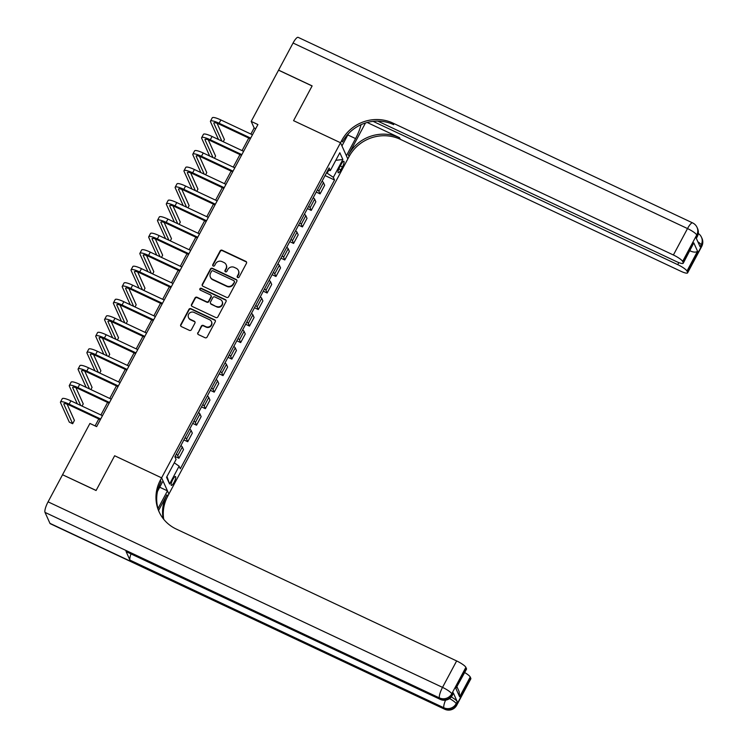 <?xml version="1.0" encoding="UTF-8"?>
<svg xmlns="http://www.w3.org/2000/svg" width="747" height="747" viewBox="0 0 747 747"><rect width="100%" height="100%" fill="white"/><g stroke="black" fill="none" stroke-linecap="round" stroke-linejoin="round"><path stroke-width="1.12" d="M237.705 277.557A1.046 0.999 -24.2 0 0 239.115 277.081L246.473 263.289A1.503 1.429 -24.2 0 0 245.847 261.375L222.148 250.226A1.503 1.429 -24.2 0 0 220.132 250.908L212.774 264.69A1.046 0.999 -24.2 0 0 213.212 266.035A1.046 0.999 -24.2 0 0 214.622 265.558L215.575 263.775A4.799 4.557 -24.2 0 1 221.999 261.599L223.979 262.533A4.799 4.557 -24.2 0 1 225.977 268.668L225.024 270.451A1.046 0.999 -24.2 0 0 225.463 271.796A1.046 0.999 -24.2 0 0 226.864 271.32L227.816 269.536A4.799 4.557 -24.2 0 1 234.25 267.361L236.229 268.294A4.799 4.557 -24.2 0 1 238.218 274.429L237.266 276.213A1.046 0.999 -24.2 0 0 237.705 277.557M174.051 482.366A4.893 1.195 115.2 0 0 175.498 476.539A4.893 1.195 115.2 0 0 172.79 479.565A4.893 1.195 115.2 0 0 171.334 485.391A4.893 1.195 115.2 0 0 174.051 482.366M197.806 332.686A1.503 1.429 -24.2 0 0 198.431 334.609L205.08 337.737A1.503 1.429 -24.2 0 0 207.087 337.056L215.267 321.742A1.503 1.429 -24.2 0 0 214.641 319.828L190.933 308.679A1.503 1.429 -24.2 0 0 188.926 309.361L180.746 324.665A1.503 1.429 -24.2 0 0 181.372 326.588L189.411 330.361A1.503 1.429 -24.2 0 0 191.419 329.688L194.92 323.134A1.503 1.429 -24.2 0 0 194.295 321.219L190.308 319.342A4.015 3.81 -24.2 0 1 189.458 313.152A4.015 3.81 -24.2 0 1 194.015 312.395L209.618 319.744A4.015 3.81 -24.2 0 1 210.467 325.935A4.015 3.81 -24.2 0 1 205.911 326.682L203.315 325.459A1.503 1.429 -24.2 0 0 201.307 326.14L198.002 333.125A1.503 1.429 -24.2 0 0 197.871 334.133M49.946 523.339L444.4 708.875A9.169 2.232 115.2 0 0 444.726 709.248L50.273 523.712A9.169 2.232 -64.8 0 1 49.946 523.339L45.016 512.395A9.169 2.232 -64.8 0 1 48.069 501.844L62.543 474.747L96.083 490.518L114.646 455.754L96.12 490.452L62.617 474.784M62.571 474.681L89.92 423.456L96.634 426.612L257.911 124.562L251.197 121.406L278.547 70.19L312.097 85.961L293.562 120.669L340.52 142.752L161.604 477.847L114.646 455.754L161.604 477.847L160.334 480.218A38.218 36.286 -24.2 0 0 159.027 511.695A38.218 36.286 -24.2 0 0 176.227 529.044L456.641 660.936A9.169 1.821 28.1 0 1 465.876 667.351L451.758 693.786L452.252 694.887L453.308 692.899A9.169 1.821 28.1 0 1 453.345 693.431L452.29 695.42A9.169 1.821 -151.9 0 0 452.252 694.887A9.169 8.712 -24.2 0 1 439.964 699.024L439.469 697.931L45.016 512.395M226.621 297.381A1.503 1.429 -24.2 0 0 228.638 296.708L236.808 281.395A1.503 1.429 -24.2 0 0 236.183 279.481L212.484 268.322A1.503 1.429 -24.2 0 0 210.467 269.004L202.297 284.318A1.503 1.429 -24.2 0 0 202.923 286.232L226.621 297.381M226.033 301.573L217.863 316.877A1.503 1.429 -24.2 0 1 215.855 317.559L192.147 306.41A1.503 1.429 -24.2 0 1 191.521 304.487L195.023 297.941A1.503 1.429 -24.2 0 1 197.031 297.259L206.648 301.779A1.503 1.429 -24.2 0 0 208.656 301.106L210.971 296.755A1.503 1.429 -24.2 0 0 210.355 294.841L200.345 290.135A1.046 0.999 -24.2 0 1 200.121 288.51A1.046 0.999 -24.2 0 1 201.316 288.314L225.417 299.65A1.503 1.429 -24.2 0 1 226.033 301.573M341.211 164.219L339.661 167.123A4.743 1.158 115.2 0 0 338.251 172.772A4.743 1.158 115.2 0 0 340.884 169.84L342.434 166.926A4.743 1.158 115.2 0 0 343.844 161.287A4.743 1.158 115.2 0 0 341.211 164.219M377.777 121.107L676.343 261.543A9.169 1.821 -151.9 0 0 683.244 263.233L693.795 242.868L697.558 251.235L686.969 271.058L687.557 272.347L701.666 245.912L701.172 244.82L700.116 246.799L696.176 238.05L697.231 236.071L696.736 234.969L682.627 261.413A9.169 1.821 -151.9 0 0 673.392 254.998L687.511 228.563L293.057 43.027L278.584 70.125L312.125 85.896L293.562 120.669L340.52 142.752L347.822 158.943L168.897 494.038L161.604 477.847L163.033 481.012L157.514 491.349M327.914 170.204L330.305 170.615L329.11 167.963L174.891 456.79L176.087 459.433L166.553 477.286L169.588 484.019L166.973 476.502M330.305 170.615L339.829 152.761L342.864 159.503L333.339 177.347L326.542 172.772M325.057 175.545L334.525 179.999L333.339 177.347M334.525 179.999L180.307 468.827L179.121 466.175L169.588 484.019M251.197 121.406L254.157 127.98L250.899 134.068M248.77 138.064L242.084 150.595M239.946 154.592L233.26 167.123M231.122 171.11L224.436 183.641M222.298 187.637L215.612 200.168M213.483 204.155L206.788 216.686M204.659 220.682L197.964 233.213M195.835 237.201L189.14 249.731M187.011 253.728L180.326 266.259M178.188 270.255L171.502 282.777M169.364 286.773L162.678 299.304M160.54 303.301L153.854 315.832M151.725 319.819L145.03 332.35M142.901 336.346L136.206 348.877M134.077 352.864L127.382 365.395M125.253 369.392L118.568 381.922M116.429 385.91L109.744 398.44M107.605 402.437L100.92 414.968M98.791 418.964L95.093 425.883M327.186 173.08L328.652 170.335M255.698 128.699L254.157 127.98M316.233 192.072L320.071 193.875L324.656 185.284L323.47 182.632A6.116 1.214 -151.9 0 0 322.05 181.176M307.419 208.59L311.247 210.393L315.841 201.802L314.646 199.16A6.116 1.214 -151.9 0 0 313.226 197.703M298.595 225.118L302.423 226.92L307.017 218.329L305.822 215.678A6.116 1.214 -151.9 0 0 304.412 214.221M289.771 241.636L293.608 243.438L298.193 234.847L296.998 232.205A6.116 1.214 -151.9 0 0 295.588 230.748M280.947 258.163L284.784 259.965L289.369 251.375L288.174 248.723A6.116 1.214 -151.9 0 0 286.764 247.266M272.123 274.681L275.96 276.483L280.545 267.893L279.35 265.25A6.116 1.214 -151.9 0 0 277.94 263.794M263.299 291.209L267.137 293.011L271.721 284.42L270.535 281.768A6.116 1.214 -151.9 0 0 269.116 280.321M254.484 307.727L258.313 309.538L262.897 300.938L261.711 298.296A6.116 1.214 -151.9 0 0 260.292 296.839M245.66 324.254L249.489 326.056L254.083 317.466L252.888 314.814A6.116 1.214 -151.9 0 0 251.468 313.367M236.836 340.781L240.665 342.584L245.259 333.993L244.064 331.341A6.116 1.214 -151.9 0 0 242.654 329.885M228.012 357.299L231.85 359.102L236.435 350.511L235.24 347.859A6.116 1.214 -151.9 0 0 233.83 346.412M219.188 373.827L223.026 375.629L227.611 367.038L226.416 364.387A6.116 1.214 -151.9 0 0 225.006 362.93M210.365 390.345L214.202 392.147L218.787 383.556L217.592 380.914A6.116 1.214 -151.9 0 0 216.182 379.457M201.541 406.872L205.378 408.674L209.963 400.084L208.777 397.432A6.116 1.214 -151.9 0 0 207.358 395.975M192.726 423.39L196.554 425.192L201.148 416.602L199.953 413.959A6.116 1.214 -151.9 0 0 198.534 412.503M183.902 439.918L187.73 441.72L192.324 433.129L191.129 430.477A6.116 1.214 -151.9 0 0 189.71 429.03M175.078 456.436L178.906 458.247L183.501 449.647L182.305 447.005A6.116 1.214 -151.9 0 0 180.895 445.548M320.071 193.875L318.876 191.223A6.116 1.214 -151.9 0 0 317.466 189.766M311.247 210.393L310.061 207.75A6.116 1.214 -151.9 0 0 308.642 206.293M302.423 226.92L301.237 224.268A6.116 1.214 -151.9 0 0 299.818 222.811M293.608 243.438L292.413 240.795A6.116 1.214 -151.9 0 0 290.994 239.339M284.784 259.965L283.589 257.313A6.116 1.214 -151.9 0 0 282.179 255.866M275.96 276.483L274.765 273.841A6.116 1.214 -151.9 0 0 273.355 272.384M267.137 293.011L265.941 290.359A6.116 1.214 -151.9 0 0 264.531 288.912M258.313 309.538L257.117 306.886A6.116 1.214 -151.9 0 0 255.707 305.43M249.489 326.056L248.303 323.414A6.116 1.214 -151.9 0 0 246.883 321.957M240.665 342.584L239.479 339.932A6.116 1.214 -151.9 0 0 238.06 338.475M231.85 359.102L230.655 356.459A6.116 1.214 -151.9 0 0 229.236 355.002M223.026 375.629L221.831 372.977A6.116 1.214 -151.9 0 0 220.421 371.52M214.202 392.147L213.007 389.504A6.116 1.214 -151.9 0 0 211.597 388.048M205.378 408.674L204.183 406.023A6.116 1.214 -151.9 0 0 202.773 404.575M196.554 425.192L195.359 422.55A6.116 1.214 -151.9 0 0 193.949 421.093M187.73 441.72L186.545 439.068A6.116 1.214 -151.9 0 0 185.125 437.621M178.906 458.247L177.721 455.595A6.116 1.214 -151.9 0 0 176.301 454.139M174.275 462.813L179.121 466.175M335.805 160.306L342.864 159.503M237.359 277.286A1.046 0.999 -24.2 0 1 237.471 276.651L238.424 274.868A4.799 4.557 -24.2 0 0 238.582 270.909L238.386 270.47M226.136 264.709L226.332 265.148A4.799 4.557 -24.2 0 1 226.173 269.107L225.22 270.89A1.046 0.999 -24.2 0 0 225.118 271.525M246.603 262.281A1.503 1.429 -24.2 0 0 246.043 261.814L222.345 250.665A1.503 1.429 -24.2 0 0 220.337 251.347L212.97 265.129A1.046 0.999 -24.2 0 0 212.867 265.764M236.939 280.386A1.503 1.429 -24.2 0 0 236.379 279.91L212.68 268.761A1.503 1.429 -24.2 0 0 210.673 269.443L202.493 284.756A1.503 1.429 -24.2 0 0 202.362 285.765M234.203 281.955A1.046 0.999 -24.2 0 0 233.764 280.611L212.96 270.825A1.046 0.999 -24.2 0 0 211.55 271.301L210.551 273.178A4.799 4.557 -24.2 0 0 212.55 279.313L226.771 286.008A4.799 4.557 -24.2 0 0 233.204 283.832L234.399 282.394A1.046 0.999 -24.2 0 0 234.437 281.526L234.241 281.087M210.383 277.137L210.579 277.576A4.799 4.557 -24.2 0 0 212.746 279.752L212.55 279.313M234.399 282.394L233.4 284.271A4.799 4.557 -24.2 0 1 226.967 286.446L212.746 279.752M211.028 295.523L211.224 295.961A1.503 1.429 -24.2 0 1 211.177 297.194L208.852 301.545A1.503 1.429 -24.2 0 1 206.844 302.218L197.227 297.698A1.503 1.429 -24.2 0 0 195.219 298.38L191.718 304.925A1.503 1.429 -24.2 0 0 191.587 305.934M226.164 300.565A1.503 1.429 -24.2 0 0 225.613 300.089L201.513 288.753A1.046 0.999 -24.2 0 0 200 289.864M216.621 306.475A4.015 3.81 -24.2 0 0 222.139 301.358A4.015 3.81 -24.2 0 0 220.328 299.538L214.828 296.951A1.503 1.429 -24.2 0 0 212.82 297.623L210.495 301.975A1.503 1.429 -24.2 0 0 211.121 303.889L216.817 306.914A4.015 3.81 -24.2 0 0 222.335 301.797L222.139 301.358M210.449 303.207L210.645 303.646A1.503 1.429 -24.2 0 0 211.317 304.328L211.121 303.889M216.817 306.914L211.317 304.328M211.429 321.565L211.625 322.004A4.015 3.81 -24.2 0 1 206.116 327.121L203.511 325.897A1.503 1.429 -24.2 0 0 201.503 326.57L198.002 333.125M188.505 317.522L188.702 317.961A4.015 3.81 -24.2 0 0 190.504 319.781L190.308 319.342M195.051 322.125A1.503 1.429 -24.2 0 0 194.491 321.649L190.504 319.781M215.397 320.734A1.503 1.429 -24.2 0 0 214.837 320.267L191.129 309.118A1.503 1.429 -24.2 0 0 189.122 309.79L180.951 325.104A1.503 1.429 -24.2 0 0 180.821 326.112M218.498 139.502L210.523 121.798A11.466 2.269 28.1 0 1 210.477 121.135L212.241 117.83A11.466 2.269 28.1 0 1 220.879 119.95L252.449 134.796M210.477 121.135A11.466 2.269 28.1 0 1 219.114 123.255L250.684 138.102M250.31 138.793L219.599 124.347A7.647 1.513 -151.9 0 0 213.847 122.938A7.647 1.513 -151.9 0 0 213.885 123.376L221.85 141.08M223.232 141.734L224.408 139.53L217.097 123.302M209.674 156.03L201.699 138.326A11.466 2.269 28.1 0 1 201.653 137.653L203.417 134.357A11.466 2.269 28.1 0 1 212.055 136.468L243.625 151.324M201.653 137.653A11.466 2.269 28.1 0 1 210.29 139.773L241.86 154.629M241.486 155.311L210.785 140.866A7.647 1.513 -151.9 0 0 205.023 139.456A7.647 1.513 -151.9 0 0 205.061 139.904L213.035 157.608M214.408 158.252L215.584 156.058L208.273 139.829M200.85 172.548L192.885 154.853A11.466 2.269 28.1 0 1 192.829 154.181L194.594 150.875A11.466 2.269 28.1 0 1 203.231 152.995L234.801 167.842M192.829 154.181A11.466 2.269 28.1 0 1 201.466 156.3L233.036 171.147M232.672 171.838L201.961 157.393A7.647 1.513 -151.9 0 0 196.2 155.983A7.647 1.513 -151.9 0 0 196.237 156.422L204.211 174.126M205.584 174.779L206.76 172.576L199.449 156.347M192.035 189.075L184.061 171.371A11.466 2.269 28.1 0 1 184.005 170.708L185.77 167.403A11.466 2.269 28.1 0 1 194.407 169.522L225.977 184.369M184.005 170.708A11.466 2.269 28.1 0 1 192.642 172.818L224.212 187.674M223.848 188.365L193.137 173.92A7.647 1.513 -151.9 0 0 187.376 172.501A7.647 1.513 -151.9 0 0 187.413 172.949L195.387 190.653M196.769 191.297L197.936 189.103L190.634 172.874M183.211 205.593L175.237 187.899A11.466 2.269 28.1 0 1 175.181 187.226L176.946 183.921A11.466 2.269 28.1 0 1 185.583 186.04L217.153 200.887M175.181 187.226A11.466 2.269 28.1 0 1 183.818 189.346L215.388 204.192M215.024 204.883L184.313 190.438A7.647 1.513 -151.9 0 0 178.552 189.028A7.647 1.513 -151.9 0 0 178.589 189.477L186.563 207.171M187.945 207.825L189.112 205.621L181.81 189.393M365.47 122.984L348.382 154.993L349.092 156.562L347.822 158.943L346.384 155.768L355.563 138.587A17.2 4.193 115.2 0 0 361.034 124.684M348.55 133.573L341.949 145.926L340.52 142.752L341.79 140.371A38.218 36.286 155.8 0 1 392.978 123.106L673.392 254.998M686.969 271.058A9.169 1.821 -151.9 0 0 677.734 264.643L678.827 262.608M373.098 121.35L677.734 264.643M348.382 154.993A38.218 36.286 155.8 0 1 399.561 137.719L367.169 122.48M349.092 156.562A38.218 36.286 155.8 0 1 400.271 139.297L680.685 271.189A9.169 1.821 -151.9 0 0 687.595 272.888A9.169 1.821 -151.9 0 0 687.557 272.347M293.057 43.027A9.169 2.232 -64.8 0 1 298.146 37.35L692.59 222.886A9.169 2.232 115.2 0 0 687.511 228.563A9.169 1.821 28.1 0 1 696.736 234.969A9.169 8.712 155.8 0 0 697.054 227.415A9.169 9.169 0 0 0 692.59 222.886M683.244 263.233A9.169 1.821 -151.9 0 0 683.206 262.701L693.795 242.868M682.627 261.413L683.206 262.701M689.92 250.749A9.169 1.821 28.1 0 1 690.396 251.029L690.107 250.394M341.79 140.371L342.5 141.949A38.218 36.286 155.8 0 1 393.688 124.674L392.978 123.106M697.558 251.235C696.092 252.477 693.702 252.411 690.396 251.029M451.272 696.942A9.169 1.821 28.1 0 1 457.248 701.657L453.308 692.899M158.019 508.558A17.2 4.193 115.2 0 0 158.289 508.044L167.468 490.863L168.897 494.038L167.627 496.419A38.218 36.286 -24.2 0 0 163.733 519.314M158.597 510.416L166.917 494.841A38.218 36.286 -24.2 0 0 163.182 518.614M457.024 686.913L459.106 691.535L459.629 696.83L455.866 688.473L466.455 668.64L465.876 667.351M466.455 668.64A9.169 1.821 28.1 0 1 466.492 669.181L455.866 688.473M126.01 551.361L439.964 699.024A9.169 2.232 115.2 0 0 440.291 699.397L126.346 551.725A9.169 2.232 -64.8 0 1 126.01 551.361L129.95 560.11A9.169 2.232 -64.8 0 1 131.024 553.929M159.718 487.221L167.468 490.863M464.69 672.552A9.169 1.821 28.1 0 1 470.218 677.006L459.629 696.83M457.248 701.657L456.193 703.637L456.688 704.729L470.797 678.295L470.218 677.006M470.797 678.295A9.169 1.821 28.1 0 1 470.843 678.827L456.725 705.261A9.169 1.821 -151.9 0 0 456.688 704.729A9.169 8.712 -24.2 0 1 444.4 708.875L443.905 707.783L129.95 560.11M160.334 480.218L161.044 481.796A38.218 36.286 -24.2 0 0 159.391 512.479M174.387 222.12L166.413 204.417A11.466 2.269 28.1 0 1 166.366 203.754L168.122 200.448A11.466 2.269 28.1 0 1 176.759 202.568L208.329 217.414M166.366 203.754A11.466 2.269 28.1 0 1 174.994 205.873L206.564 220.72M206.2 221.411L175.489 206.966A7.647 1.513 -151.9 0 0 169.737 205.546A7.647 1.513 -151.9 0 0 169.765 205.995L177.739 223.698M179.121 224.343L180.298 222.148L172.987 205.92M165.563 238.638L157.589 220.944A11.466 2.269 28.1 0 1 157.542 220.272L159.307 216.966A11.466 2.269 28.1 0 1 167.935 219.086L199.514 233.942M157.542 220.272A11.466 2.269 28.1 0 1 166.179 222.391L197.75 237.238M197.376 237.929L166.665 223.484A7.647 1.513 -151.9 0 0 160.913 222.074A7.647 1.513 -151.9 0 0 160.941 222.522L168.915 240.217M170.297 240.87L171.474 238.666L164.163 222.438M156.739 255.166L148.765 237.462A11.466 2.269 28.1 0 1 148.718 236.799L150.483 233.494A11.466 2.269 28.1 0 1 159.12 235.613L190.69 250.46M148.718 236.799A11.466 2.269 28.1 0 1 157.356 238.919L188.926 253.765M188.552 254.456L157.841 240.011A7.647 1.513 -151.9 0 0 152.089 238.601A7.647 1.513 -151.9 0 0 152.127 239.04L160.091 256.744M161.473 257.388L162.65 255.194L155.339 238.965M147.915 271.693L139.941 253.989A11.466 2.269 28.1 0 1 139.894 253.317L141.659 250.012A11.466 2.269 28.1 0 1 150.296 252.131L181.866 266.987M139.894 253.317A11.466 2.269 28.1 0 1 148.532 255.437L180.102 270.293M179.728 270.974L149.026 256.529A7.647 1.513 -151.9 0 0 143.265 255.119A7.647 1.513 -151.9 0 0 143.303 255.567L151.277 273.271M152.649 273.916L153.826 271.712L146.515 255.483M139.091 288.211L131.127 270.507A11.466 2.269 28.1 0 1 131.07 269.844L132.835 266.539A11.466 2.269 28.1 0 1 141.472 268.659L173.043 283.505M131.07 269.844A11.466 2.269 28.1 0 1 139.708 271.964L171.278 286.811M170.914 287.502L140.203 273.057A7.647 1.513 -151.9 0 0 134.441 271.647A7.647 1.513 -151.9 0 0 134.479 272.085L142.453 289.789M143.826 290.443L145.002 288.239L137.691 272.011M130.277 304.739L122.303 287.035A11.466 2.269 28.1 0 1 122.247 286.362L124.011 283.066A11.466 2.269 28.1 0 1 132.649 285.177L164.219 300.033M122.247 286.362A11.466 2.269 28.1 0 1 130.884 288.482L162.454 303.338M162.09 304.02L131.379 289.575A7.647 1.513 -151.9 0 0 125.617 288.165A7.647 1.513 -151.9 0 0 125.655 288.613L133.629 306.317M135.011 306.961L136.178 304.767L128.876 288.538M121.453 321.257L113.479 303.562A11.466 2.269 28.1 0 1 113.423 302.89L115.187 299.584A11.466 2.269 28.1 0 1 123.825 301.704L155.395 316.551M113.423 302.89A11.466 2.269 28.1 0 1 122.06 305.009L153.63 319.856M153.266 320.547L122.555 306.102A7.647 1.513 -151.9 0 0 116.793 304.692A7.647 1.513 -151.9 0 0 116.831 305.131L124.805 322.835M126.187 323.488L127.364 321.285L120.052 305.056M112.629 337.784L104.655 320.08A11.466 2.269 28.1 0 1 104.608 319.417L106.373 316.112A11.466 2.269 28.1 0 1 115.001 318.231L146.571 333.078M104.608 319.417A11.466 2.269 28.1 0 1 113.236 321.527L144.806 336.383M144.442 337.074L113.731 322.629A7.647 1.513 -151.9 0 0 107.979 321.21A7.647 1.513 -151.9 0 0 108.007 321.658L115.981 339.362M117.363 340.006L118.54 337.812L111.228 321.583M103.805 354.302L95.831 336.608A11.466 2.269 28.1 0 1 95.784 335.935L97.549 332.63A11.466 2.269 28.1 0 1 106.177 334.749L137.756 349.596M95.784 335.935A11.466 2.269 28.1 0 1 104.421 338.055L135.991 352.901M135.618 353.592L104.907 339.147A7.647 1.513 -151.9 0 0 99.155 337.737A7.647 1.513 -151.9 0 0 99.183 338.186L107.157 355.88M108.539 356.534L109.716 354.33L102.404 338.102M94.981 370.829L87.007 353.126A11.466 2.269 28.1 0 1 86.96 352.463L88.725 349.157A11.466 2.269 28.1 0 1 97.362 351.277L128.932 366.123M86.96 352.463A11.466 2.269 28.1 0 1 95.597 354.582L127.167 369.429M126.794 370.12L96.083 355.675A7.647 1.513 -151.9 0 0 90.331 354.255A7.647 1.513 -151.9 0 0 90.368 354.704L98.333 372.408M99.715 373.052L100.892 370.857L93.58 354.629M86.157 387.348L78.192 369.653A11.466 2.269 28.1 0 1 78.136 368.981L79.901 365.675A11.466 2.269 28.1 0 1 88.538 367.795L120.108 382.641M78.136 368.981A11.466 2.269 28.1 0 1 86.773 371.1L118.343 385.947M117.97 386.638L87.268 372.193A7.647 1.513 -151.9 0 0 81.507 370.783A7.647 1.513 -151.9 0 0 81.544 371.231L89.519 388.926M90.891 389.579L92.068 387.376L84.756 371.147M77.333 403.875L69.368 386.171A11.466 2.269 28.1 0 1 69.312 385.508L71.077 382.203A11.466 2.269 28.1 0 1 79.714 384.322L111.284 399.169M69.312 385.508A11.466 2.269 28.1 0 1 77.949 387.628L109.52 402.474M109.155 403.165L78.444 388.72A7.647 1.513 -151.9 0 0 72.683 387.31A7.647 1.513 -151.9 0 0 72.72 387.749L80.695 405.453M82.067 406.097L83.244 403.903L75.933 387.674M100.331 419.683L69.62 405.238A7.647 1.513 -151.9 0 0 63.859 403.828A7.647 1.513 -151.9 0 0 63.897 404.276L72.655 423.726L69.303 422.148L60.544 402.698A11.466 2.269 28.1 0 1 60.488 402.026L62.253 398.721A11.466 2.269 28.1 0 1 70.89 400.84L102.46 415.696M60.488 402.026A11.466 2.269 28.1 0 1 69.126 404.146L100.696 419.002M72.655 423.726L74.42 420.421L67.118 404.192M318.876 191.223L323.47 182.632M310.061 207.75L314.646 199.16M301.237 224.268L305.822 215.678M292.413 240.795L296.998 232.205M283.589 257.313L288.174 248.723M274.765 273.841L279.35 265.25M265.941 290.359L270.535 281.768M257.117 306.886L261.711 298.296M248.303 323.414L252.888 314.814M239.479 339.932L244.064 331.341M230.655 356.459L235.24 347.859M221.831 372.977L226.416 364.387M213.007 389.504L217.592 380.914M204.183 406.023L208.777 397.432M195.359 422.55L199.953 413.959M186.545 439.068L191.129 430.477M177.721 455.595L182.305 447.005M340.296 165.927L342.434 166.926M338.839 168.878L340.884 169.84M220.879 119.95L219.114 123.255M214.23 122.713L213.885 123.376M212.055 136.468L210.29 139.773M205.416 139.241L205.061 139.904M203.231 152.995L201.466 156.3M196.592 155.759L196.237 156.422M194.407 169.522L192.642 172.818M187.768 172.286L187.413 172.949M185.583 186.04L183.818 189.346M178.944 188.814L178.589 189.477M399.561 137.719L400.271 139.297M697.847 241.757A9.169 1.821 28.1 0 1 701.172 244.82A9.169 8.712 155.8 0 0 701.489 237.266A9.169 9.169 0 0 0 698.277 233.447M701.713 246.445A9.169 9.169 0 0 0 701.984 238.358A9.169 8.712 -24.2 0 1 701.666 245.912A9.169 1.821 28.1 0 1 701.713 246.445L687.595 272.888M697.278 236.603A9.169 9.169 0 0 0 697.549 228.517A9.169 8.712 -24.2 0 1 697.231 236.071A9.169 1.821 28.1 0 1 697.278 236.603L696.325 238.377M347.813 134.946L355.563 138.587M166.917 494.841L167.627 496.419M48.069 501.844L442.523 687.38L456.641 660.936M442.523 687.38A9.169 2.232 115.2 0 0 439.469 697.931A9.169 8.712 155.8 0 0 451.758 693.786A9.169 1.821 -151.9 0 0 442.523 687.38M445.548 700.172A9.169 2.232 115.2 0 0 443.905 707.783A9.169 8.712 155.8 0 0 456.193 703.637A9.169 1.821 -151.9 0 0 449.545 698.548M157.813 507.82L158.289 508.044M176.759 202.568L174.994 205.873M170.12 205.332L169.765 205.995M167.935 219.086L166.179 222.391M161.296 221.859L160.941 222.522M159.12 235.613L157.356 238.919M152.481 238.377L152.127 239.04M150.296 252.131L148.532 255.437M143.657 254.904L143.303 255.567M141.472 268.659L139.708 271.964M134.834 271.422L134.479 272.085M132.649 285.177L130.884 288.482M126.01 287.95L125.655 288.613M123.825 301.704L122.06 305.009M117.186 304.468L116.831 305.131M115.001 318.231L113.236 321.527M108.362 320.995L108.007 321.658M106.177 334.749L104.421 338.055M99.538 337.513L99.183 338.186M97.362 351.277L95.597 354.582M90.723 354.041L90.368 354.704M88.538 367.795L86.773 371.1M81.899 370.568L81.544 371.231M79.714 384.322L77.949 387.628M73.075 387.086L72.72 387.749M70.89 400.84L69.126 404.146M64.251 403.613L63.897 404.276M701.489 237.266L701.984 238.358M697.054 227.415L697.549 228.517M440.291 699.397A9.169 9.169 0 0 0 452.29 695.42M444.726 709.248A9.169 9.169 0 0 0 456.725 705.261"/></g></svg>
